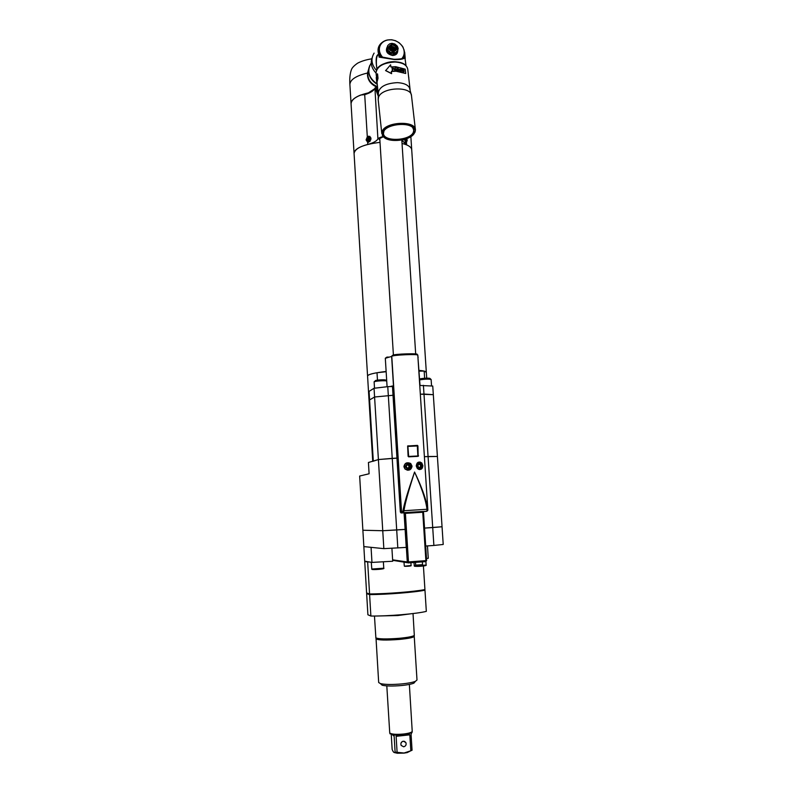<?xml version="1.0" encoding="UTF-8"?>
<svg xmlns="http://www.w3.org/2000/svg" width="793" height="793" viewBox="0 0 793 793"><rect width="100%" height="100%" fill="white"/><g stroke="black" fill="none" stroke-linecap="round" stroke-linejoin="round"><path stroke-width="1.19" d="M419.041 370.381C423.789 370.777 426.218 371.421 426.327 372.304L424.166 371.094L424.701 379.213M386.132 371.451C374.246 372.869 368.061 374.385 367.565 376.001C367.645 374.95 370.797 373.85 377.012 372.73L386.151 371.719M402.031 143.444C408.207 144.96 411.438 147.062 411.716 149.758C411.577 147.894 409.882 146.269 406.631 144.881L402.765 141.114L403.042 139.776M380.016 142.373C363.739 144.336 355.086 148.013 354.065 153.376L369.052 400.534L369.588 399.92L369.052 400.534L372.73 461.219M368.785 138.507L368.368 139.023M383.188 136.545C380.154 137.278 378.39 138.081 377.914 138.983C376.516 141.184 373.136 142.998 367.774 144.415C358.763 146.903 354.193 149.897 354.065 153.376L351.061 103.754C351.031 100.523 354.243 97.618 360.696 95.021L364.701 94.635C370.024 93.068 373.374 91.046 374.752 88.568L375.446 88.717L378.023 95.527M379.897 140.371L379.163 138.765L383.366 136.733M378.132 93.961L376.209 88.201L375.446 88.717M374.841 88.419L375.743 87.448L376.209 88.201L377.656 88.082M367.645 142.254L366.098 139.935L367.308 136.862L368.735 136.178C371.778 137.744 371.679 139.796 368.428 142.334L367.645 142.254L367.774 144.415M406.819 138.626L407.205 140.46L406.224 142.819L404.252 139.469M405.064 139.231L405.352 139.955M369.984 136.426L367.734 136.535M368.547 138.369L367.912 139.36M379.52 138.339L379.797 138.904M405.431 142.453L406.125 142.413M406.65 138.696L407.087 140.381L405.51 142.472M405.035 141.927L405.778 142.383M405.699 139.033L406.175 140.361L405.58 141.075L404.836 139.3M405.193 140.43L404.876 139.419M369.003 138.369L368.22 140.222M367.476 141.769L370.004 141.451M369.994 136.941L370.946 137.992M368.507 141.947L366.316 139.865L368.804 136.654L370.975 138.745L368.666 142.036M369.637 138.656L368.596 137.992L368.894 138.567M367.853 138.706L368.408 139.013L367.823 138.706L368.339 138.26M367.823 138.706L368.2 139.518M369.627 138.428L368.695 140.619L367.645 139.211M349.891 84.554L351.061 103.794C351.458 98.838 357.901 95.051 370.371 92.424M369.736 65.571L367.496 73.015C367.139 79.528 370.39 84.296 377.26 87.309M368.904 68.059L367.833 72.887C367.476 79.231 370.698 83.83 377.508 86.685M369.181 67.078C367.516 74.046 370.212 79.825 377.26 84.405M403.31 57.919L404.301 57.354L404.936 57.909C403.062 59.197 399.563 59.753 394.438 59.554L379.084 57.136L378.826 54.757L379.579 54.38L378.667 54.33C376.1 54.866 375.486 59.614 376.853 68.575M379.084 57.136L379.827 56.62L394.21 59.316M405.074 57.146L404.678 55.114L404.103 55.262M404.103 49.87L404.271 54.251M406.066 65.819L404.936 57.909M376.933 69.318L376.397 64.312C376.16 58.018 376.962 54.836 378.826 54.757L378.667 54.33C377.022 48.76 378.618 44.507 383.455 41.553L382.87 41.9M376.051 73.085C371.471 68.188 370.182 63.014 372.195 57.572C370.182 63.014 371.471 68.188 376.051 73.085M393.199 51.912C398.463 49.493 398.175 46.906 392.337 44.14C387.053 46.549 387.351 49.146 393.199 51.912M393.1 51.049C389.948 50.306 388.867 48.66 389.878 46.113L392.426 45.003C395.608 45.756 396.669 47.411 395.618 49.969L393.1 51.049M395.717 52.596L397.769 50.623L398.106 48.185L397.253 46.083L394.755 43.972L391.95 43.328L389.7 43.813L387.817 45.449L387.291 48.224L388.392 50.663L390.265 52.239L393.041 53.072L395.717 52.596L394.993 54.697L392.753 55.183L393.041 53.072M394.498 52.487L393.764 54.667M397.699 49.86L398.145 48.561M387.014 48.551L387.638 45.776M392.327 55.173L389.561 54.34L387.45 52.437L386.558 49.959L387.252 47.838M386.597 50.336L387.291 48.224M387.45 52.437L388.144 50.326M387.698 52.774L388.392 50.663M389.561 54.34L390.265 52.239M389.948 54.548L390.652 52.437M392.753 55.183L393.467 53.081M396.867 53.052L394.993 54.697M395.34 54.519L396.064 52.417M395.657 49.929C395.429 47.917 394.2 46.757 391.95 46.44L389.403 47.55L389.878 46.113M396.599 51.396L395.856 53.577M391.92 52.407L391.187 54.588M389.561 51.178L388.828 53.359M388.045 49.136L387.321 51.317M395.063 50.494L394.855 48.591M391.098 46.975L389.502 48.423M387.331 46.737C385.18 51.148 386.934 54.073 392.575 55.49C395.945 55.292 397.67 53.686 397.759 50.653M402.378 58.454L402.695 57.344L402.854 58.226M403.003 57.978L404.113 55.064M403.508 56.858L404.123 55.173M404.41 53.637L404.38 52.625M404.45 52.338L404.341 51.823M404.4 51.535L404.232 51.01M403.231 47.659L402.864 46.906L403.131 47.768M402.824 46.926L402.408 46.172L402.755 47.035M401.882 45.528L399.117 42.733L395.499 40.711L391.643 39.749L387.291 39.997M402.606 58.365L402.695 58.325C401.873 59.118 393.933 59.366 394.359 59.217M403.548 56.858L403.875 55.936M386.419 40.344L385.705 40.433M384.853 40.899L385.695 40.621L384.952 40.73M384.08 41.246L383.534 41.464M382.761 42.128L382.256 42.396M379.758 45.835L378.816 51.495L379.53 50.861L379.143 53.091L379.877 52.397L379.292 53.587L380.134 53.161L379.579 54.37L380.452 53.914L379.926 55.133L380.828 54.648L380.323 55.897L381.255 55.371L380.789 56.63L381.73 56.065L381.364 57.126M381.621 57.205L382.266 56.739M402.289 58.028L401.972 58.573M387.252 40.156L386.488 40.185M384.962 40.879L384.228 41.077M377.22 84.008C368.894 78.11 366.762 71.34 370.817 63.688M403.042 63.569C394.686 60.327 386.806 61.279 379.381 66.414M406.016 65.76C400.951 59.049 380.422 61.527 376.972 69.249M412.796 127.812L413.748 130.102L413.411 132.094C410.447 140.906 383.435 142.145 383.485 133.432L383.931 131.222M383.515 132.104C385.785 123.639 411.884 121.408 413.867 129.497L413.738 132.54C410.447 142.116 380.858 142.492 383.297 132.867L383.515 132.104M414.61 132.55C411.775 141.005 386.568 143.592 382.91 135.821L382.623 132.094C385.765 121.279 419.586 121.607 414.709 132.322L414.61 132.55M385.319 138.17L382.395 135.484L382.087 131.638C384.774 121.725 415.651 120.149 415.433 129.893L415.046 132.114L412.975 134.909M376.051 73.045L376.021 72.778C377.111 66.255 383.455 62.677 395.063 62.042C402.675 62.568 406.908 64.967 407.751 69.259L410.06 89.331M410.09 89.639L410.09 89.629C409.267 85.456 405.025 83.126 397.362 82.641C385.695 83.305 379.312 86.804 378.192 93.158L378.202 93.306M390.642 64.927L390.87 66.959L390.642 64.927M390.84 66.959L395.657 66.681L405.203 69.16L405.699 73.491L396.084 71.221L391.375 71.489L391.613 73.68L385.656 70.627L390.602 64.788M376.269 77.843L377.547 73.918L378.013 78.259L377.022 82.125M405.699 73.491L396.143 71.033L391.326 71.311L391.564 73.491L385.547 70.478M394.845 70.071L392.674 67.336L392.01 67.395L392.366 70.636L392.505 67.841L395.34 70.478L394.973 67.246L394.805 70.24L392.674 67.504L392.02 67.564M395.558 67.256L397.759 67.802L397.888 68.902L396.064 69.189L397.937 69.308L398.036 70.21L395.925 70.488L398.502 70.666L398.136 67.435L395.558 67.256M399.731 69.1L398.988 69.516L399.295 70.508L401.496 71.231L401.129 68L400.911 69.348L399.603 69.259L400.911 69.348M402.576 68.446L403.806 69.397L404.133 71.439L402.943 71.677L401.962 70.627L401.773 68.912L402.576 68.446L403.736 69.863L403.796 71.866M401.08 70.795L400.961 69.764L399.523 69.526L399.702 70.686L401.08 70.795L399.831 70.527M403.726 71.39L403.498 69.397L402.239 68.932L402.319 70.676L403.379 71.598M403.568 71.459L402.903 71.261M394.924 67.415L395.271 70.478M392.505 67.841L392.793 70.597M397.888 68.902L396.044 68.941M398.036 70.21L395.895 70.25M398.136 67.435L398.373 70.656M398.036 67.603L395.578 67.425M401.129 68L401.317 71.182M399.048 69.427L399.603 69.259M399.404 69.645L399.702 70.686M402.239 68.932L402.715 71.41M408.772 78.17L408.791 77.347M378.013 78.259L376.695 81.867L377.181 83.652M377.27 73.898L377.736 78.22M376.665 81.6L376.487 79.905M376.526 79.369L376.635 76.098L376.853 79.389M376.516 80.242L376.635 81.292M376.705 79.389L376.972 77.972M376.407 76.594L376.853 77.962M376.655 76.584L376.596 79.35M392.803 50.474C389.898 49.097 389.76 47.808 392.376 46.609C395.281 47.986 395.42 49.275 392.803 50.474M393.705 48.571L391.94 47.659L391.484 48.502L393.239 49.424L393.705 48.571M391.038 47.025L389.65 48.829M394.141 47.392L395.439 50.177M389.393 47.917L391.97 46.618M394.696 50.712L394.904 50.118M393.427 49.077L392.842 48.294L391.554 48.601M393.05 47.699L392.842 48.294M391.94 47.659L391.742 48.264M373.295 461.06L369.072 391.375L374.048 388.263L374.583 397.006L393.021 395.271L374.583 397.006L369.588 399.92L374.583 397.006L378.4 459.553L372.74 461.357M423.412 385.319L423.987 394.052L433.325 394.676L420.33 394.19L423.987 394.052L428.071 456.5L424.394 456.689L437.409 456.461L428.071 456.5L432.71 527.553L424.542 528.098L442.048 526.75L432.71 527.553L433.88 545.455L443.218 544.454L432.75 386.042L419.765 385.457M383.842 548.647L382.751 530.725L396.698 529.972L392.238 458.374L396.966 458.126L378.4 459.553L368.428 462.488L369.102 473.768L359.655 476.038L362.877 530.239L382.751 530.725L362.877 530.239L363.848 546.595L383.842 548.647L406.244 547.408L405.114 529.407L382.751 530.725L378.4 459.553L392.238 458.374L387.767 386.657L392.466 386.478M374.048 388.263L387.767 386.657M377.508 380.709L377.012 372.73M419.091 371.124L424.166 371.094M397.818 548.003L396.698 529.972L405.114 529.407L404.063 512.793M423.363 512.219L423.323 511.564M420.151 462.517L420.121 462.002M421.123 512.367L422.074 512.288L422.035 511.644M425.692 546.03L433.88 545.455M371.967 562.415L371.065 547.339L363.848 546.595L364.711 561.176L371.967 562.415L392.713 561.246L391.911 548.3M427.467 545.911L428.27 558.292L426.505 558.48M367.565 593.313L366.644 593.65L369.597 594.601C386.746 594.562 415.621 592.242 424.969 590.18L423.472 589.823M401.982 592.361L394.874 592.906M419.309 590.488L413.896 591.191M382.147 593.62L375.158 593.858M366.644 593.65L367.902 614.773L370.876 616.032C388.074 616.27 416.999 613.812 426.327 611.363L424.969 590.18M369.597 594.601L370.876 616.032M375.951 638.127L376.051 638.424C378.826 639.673 386.558 639.822 399.266 638.871C407.949 638.028 412.935 637.057 414.204 635.956L414.313 635.371C413.034 636.482 408.018 637.453 399.256 638.306C386.459 639.257 378.657 639.118 375.872 637.859L374.465 616.032M414.313 635.371L413.024 613.554M414.233 636.303L416.999 679.997L415.433 681.316C412.756 682.396 408.286 683.259 402.031 683.903C392.297 684.746 385.091 684.656 380.422 683.606L378.677 682.505L376.051 638.781C377.934 640.209 385.676 640.427 399.285 639.436C408.712 638.504 413.698 637.463 414.233 636.303L414.253 635.659M415.165 681.633L413.877 683.16C411.448 684.141 407.404 684.924 401.754 685.509C392.941 686.282 386.419 686.183 382.186 685.231L380.699 683.863M365.831 561.365L364.74 561.632L366.604 593.005L369.568 593.957C386.706 593.907 415.582 591.588 424.929 589.546L423.412 565.994M364.74 561.632L369.925 562.068M369.568 593.957L367.665 562.138M392.664 560.433L393.209 560.393M409.357 684.418L412.231 731.473C411.438 732.563 408.514 733.416 403.459 734.031C396.064 734.655 391.494 734.298 389.74 732.96L386.806 685.886M412.112 732.127L408.425 734.09L397.045 735.339L396.123 736.33L397.095 752.319L395.112 752.16C394.23 753.162 393.249 752.23 392.148 749.365L391.256 734.566M408.425 734.09L409.832 734.833L410.824 750.773L404.063 753.013L397.095 752.319M411.696 732.821L411.071 734.348L412.063 750.257L410.824 750.773M397.878 735.24L392.654 734.893L389.928 733.575M403.33 741.187C401.208 741.822 400.475 743.229 401.129 745.4L403.677 746.798C405.808 746.154 406.541 744.746 405.867 742.565L403.33 741.187M410.556 750.912L407.186 752.597L404.014 753.112L397.352 753.251L394.18 752.507M392.654 734.893L394.141 736.201L395.112 752.16M401.03 743.031L402.18 741.604M400.336 512.03L402.2 511.812L403.003 510.781C404.975 499.441 411.289 482.045 414.551 472.033C419.299 481.728 426.386 498.351 427.665 509.225L427.873 510.186L425.98 511.396L401.377 512.962L400.336 512.03L392.436 385.993L390.027 386.578M401.377 512.962L403.369 512.655L403.934 511.029C405.59 499.61 411.468 482.114 414.551 472.033C419.12 481.817 425.841 498.599 427.021 509.572L427.031 511.138L427.873 510.186L417.802 355.323C419.993 353.728 391.246 354.986 391.782 356.394L385.309 358.238L387.083 386.726M412.053 466.155C411.22 470.15 408.871 471.111 404.995 469.02L403.905 466.72C404.648 463.043 406.918 461.962 410.695 463.469L412.053 466.155M422.897 465.689C422.461 469.446 420.577 470.338 417.237 468.366L416.226 465.927C416.9 462.19 418.744 461.189 421.767 462.934L422.897 465.689M407.909 445.874L417.921 445.884L418.089 456.342L408.633 456.837L407.612 445.993L417.475 445.398L417.842 445.904L417.316 445.944L417.881 455.975L408.633 456.451L407.889 446.409L417.316 445.944M408.524 456.362L418.179 456.342L417.921 445.884M419.309 462.388L418.099 462.329M419.695 469.595L420.796 469.02M407.721 463.013L406.303 462.983M408.048 470.249L409.257 469.615M392.456 386.32L391.573 386.518M416.573 354.64C422.035 353.024 392.386 353.936 392.684 355.383L391.782 356.394L401.545 511.881L403.161 512.764L426.743 511.287M386.677 357.98L388.461 357.058L386.865 357.137L385.309 358.238M420.022 385.448L417.921 357.118M417.891 356.652L418.189 357.197M402.2 511.812L403.369 512.655L426.951 511.247M403.003 510.781L427.665 509.225M408.108 456.371L407.642 446.013L417.227 445.844M419.011 469.486L419.834 469.287M417.564 462.706L418.139 462.577M420.459 467.265L421.202 465.729L420.27 464.282L418.585 464.371L417.852 465.907L418.783 467.364L420.459 467.265M420.032 467.295L420.736 465.838L419.794 464.391L418.545 464.46M407.116 470.15L408.246 469.912M405.362 463.578L406.492 463.201M408.821 467.9L409.565 466.363L408.633 464.906L406.948 464.995L406.194 466.542L407.136 467.999L408.821 467.9M408.405 467.929L409.119 466.462L408.177 465.015L406.908 465.085M408.326 562.891L425.712 561.613L426.604 560.542L425.732 561.613M422.758 512.268L425.881 560.641L408.464 561.93L408.306 562.901L407.275 561.969L408.464 561.93L405.401 513.368L422.074 512.288M404.103 513.448L405.401 513.368M404.103 513.438L421.123 512.347M405.273 562.287L406.046 562.296M406.403 562.346L403.994 562.346L404.301 565.954M377.914 138.983L374.911 88.013M367.308 136.862L364.701 94.635M406.631 144.881L406.492 142.73M406.135 139.707L405.233 139.994M406.175 140.361L405.332 140.629M367.684 139.875L368.239 140.183M371.748 58.811C366.049 59.733 361.321 61.2 357.554 63.212C354.015 65.71 351.963 67.891 351.388 69.764C349.991 73.63 349.485 78.547 349.891 84.504C350.169 79.627 356.037 75.791 367.496 73.015L367.833 72.887M377.22 84.058L373.126 80.807M404.073 55.341L404.301 57.354M379.827 56.62L379.599 54.519M374.108 53.111C370.668 58.811 371.431 64.57 376.397 70.389M402.725 57.413L402.338 57.968M403.112 56.769L402.765 57.354M403.439 56.095L403.141 56.709M403.706 55.401L403.468 56.035M403.924 54.687L403.736 55.332M404.073 53.944L403.944 54.618M404.172 53.2L404.093 53.874M404.202 52.437L404.182 53.121M404.182 51.664L404.212 52.358M404.093 50.891L404.172 51.595M403.954 50.118L404.083 50.821M403.746 49.354L403.934 50.048M403.488 48.591L403.726 49.275M403.161 47.838L403.459 48.522M401.882 45.697L402.319 46.321M401.357 45.023L401.833 45.627M400.782 44.388L401.308 44.963M400.168 43.774L400.733 44.319M399.513 43.199L400.108 43.714M398.82 42.663L399.444 43.149M398.086 42.168L398.75 42.614M397.333 41.712L398.017 42.118M396.54 41.295L397.253 41.662M395.737 40.929L396.47 41.256M394.904 40.612L395.657 40.899M394.062 40.344L394.825 40.582M393.209 40.126L393.982 40.324M392.347 39.967L393.13 40.106M391.484 39.848L392.267 39.947M390.622 39.799L391.395 39.848M389.76 39.789L390.533 39.789M388.917 39.838L389.68 39.789M388.084 39.947L388.838 39.848M387.262 40.096L388.005 39.957M386.469 40.304L387.182 40.116M385.695 40.572L386.389 40.334M384.258 41.236L384.892 40.909M383.584 41.642L384.189 41.276M382.95 42.088L383.525 41.682M382.365 42.584L382.89 42.138M381.82 43.119L382.315 42.634M381.334 43.694L381.77 43.179M380.888 44.299L381.284 43.754M380.491 44.943L380.848 44.358M380.164 45.607L380.462 45.003M379.887 46.301L380.134 45.677M379.659 47.025L379.857 46.371M379.5 47.758L379.649 47.094M379.401 48.512L379.49 47.838M379.361 49.275L379.391 48.591M379.381 50.048L379.361 49.354M379.46 50.821L379.381 50.128M379.599 51.604L379.47 50.901M379.807 52.378L379.619 51.674M380.065 53.141L379.827 52.447M380.382 53.894L380.095 53.22M380.749 54.638L380.412 53.974M381.185 55.361L380.789 54.707M381.661 56.065L381.225 55.431M382.186 56.739L381.711 56.125M382.771 57.383L382.246 56.799M415.393 129.606L411.517 95.913C411.666 85.684 381.066 87.161 378.459 97.549L378.211 99.868M374.286 381.453L374.246 381.81C375.258 380.937 386.241 380.323 386.736 381.106M375.277 380.66C376.338 379.807 387.113 379.411 385.487 380.283M419.666 379.887C425.157 379.024 428.983 378.905 431.134 379.54L431.561 385.874M419.784 379.044C421.103 378.182 431.679 377.805 429.796 378.677M377.181 616.002L397.848 615.527L410.328 613.871M376.051 638.781L375.872 637.859M383.366 561.821L383.762 568.204L371.798 569.037L371.283 562.306M383.207 568.779L372.304 569.483M425.9 561.543L426.128 565.052L414.323 565.865L413.946 562.445M425.583 565.617L414.779 566.291M409.832 734.833L396.123 736.33M394.141 736.201L392.664 734.893M401.803 512.506L402.576 512.823M392.148 355.581L391.633 356.483L401.387 511.901L402.428 512.843M417.961 455.866L418.565 455.836M418.248 469.178C420.924 469.615 422.401 468.445 422.669 465.689L421.559 463.32L417.059 463.211M417.108 465.947C418.922 469.059 420.538 468.98 421.945 465.689C420.121 462.577 418.516 462.666 417.108 465.947M405.263 468.96C408.415 470.705 410.358 469.823 411.081 466.304L410.001 463.994C406.888 462.26 404.975 463.152 404.252 466.69L405.263 468.96C408.385 470.764 410.318 469.882 411.061 466.324M405.451 466.581C407.275 469.704 408.901 469.615 410.308 466.324C408.494 463.201 406.868 463.29 405.451 466.581M392.624 559.828L407.275 561.969L404.212 513.448M426.604 560.542L423.482 512.219M422.431 564.675L415.671 565.141L415.492 562.326M422.223 565.022L416.018 565.409M411.002 565.528L404.371 566.192C404.717 566.509 412.142 566.113 411.091 565.558L410.903 562.663M410.784 565.875L404.569 566.261M411.716 149.758L426.327 372.284M368.527 92.791L374.663 88.747M410.853 136.604L411.716 149.708M375.951 87.428L377.567 87.289M379.411 138.438L379.024 139.201M404.995 139.489L405.897 139.201M368.458 139.013L367.902 138.706M405.233 58.543L404.688 52.229M382.91 135.821L382.395 135.484M381.8 133.591L378.182 99.601L378.439 91.968M411.478 95.586L409.634 88.519M376.021 72.778L376.368 75.979M376.992 81.857L378.192 93.158M376.239 77.565L376.447 79.558M376.635 81.332L376.695 81.867M376.497 79.974L376.606 80.995M394.676 50.722L394.508 47.887M393.457 355.859L379.748 138.151M401.813 140.034L415.71 354.362M426.763 378.975L426.327 372.304M386.726 380.947L386.171 380.491M374.127 381.968L374.504 388.193M431.134 379.54L430.391 378.836M413.877 683.16L415.433 681.316M382.186 685.231L380.422 683.606M383.762 568.204C385.725 569.156 371.947 569.998 371.887 569.315L371.689 568.987M426.128 565.052C427.556 565.895 417.108 566.777 414.442 566.182L414.164 565.805M412.063 732.405L412.231 731.473M409.069 734.031L408.365 734.11M397.957 735.24L397.045 735.339M407.186 752.597L407.78 752.111M397.352 753.251L395.687 752.22M394.002 735.735L393.249 735.071M390.017 733.862L389.74 732.96M404.41 741.306L405.867 742.565M421.261 463.072L421.767 462.934M409.713 463.746L410.695 463.469M386.865 357.137L388.164 357.098M400.792 512.803L401.803 512.496M417.118 354.788L417.802 355.314M418.119 469.099C420.875 469.615 422.401 468.475 422.699 465.679L421.559 463.32M411.081 466.304L410.001 463.994M392.654 560.314L408.375 562.852L425.782 561.573L426.634 560.552L423.512 512.219M415.671 565.141L415.829 565.34C416.156 565.647 423.581 565.27 422.52 564.715L422.342 561.821"/></g></svg>
